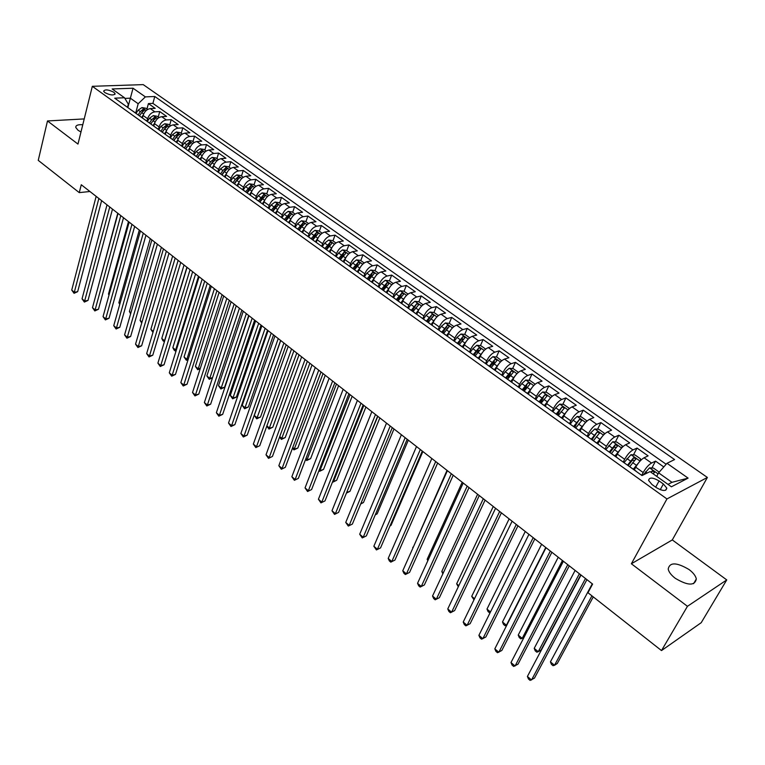 <?xml version="1.0" encoding="UTF-8"?>
<svg xmlns="http://www.w3.org/2000/svg" width="765" height="765" viewBox="0 0 765 765"><rect width="100%" height="100%" fill="white"/><g stroke="black" fill="none" stroke-linecap="round" stroke-linejoin="round"><path stroke-width="1.15" d="M82.783 124.733C77.963 124.427 75.62 125.345 75.773 127.459L78.011 130.251L80.975 132.01M675.265 578.302C687.821 585.76 694.84 585.98 696.322 578.971C695.672 575.882 693.262 572.746 689.122 569.59C676.662 562.218 669.681 562.036 668.199 569.036C668.82 572.057 671.182 575.146 675.265 578.302M104.824 92.594C110.284 95.309 113.698 95.663 115.075 93.674L113.842 92.259C108.401 89.553 104.987 89.199 103.6 91.188L104.824 92.594M707.376 477.456L143.208 84.619L92.326 86.302L666.946 498.943L707.376 477.456L672.292 539.927L631.364 563.767L687.448 606.31L726.75 579.918L672.292 539.927M726.75 579.918L701.218 622.691L661.505 650.575L687.448 606.31M663.8 466.946L655.538 461.123L651.856 468.008M634.338 469.863L635.734 467.214C638.354 462.643 641.127 459.497 644.063 457.776L648.098 455.873L637.025 448.07L633.468 454.859M615.959 456.715L617.326 454.075C619.899 449.514 622.662 446.406 625.627 444.733L629.71 442.906L618.818 435.228L615.376 441.931M597.886 443.776L599.215 441.147C601.739 436.605 604.493 433.526 607.477 431.909L611.608 430.15L600.898 422.596L597.57 429.213M592.846 438.613L592.273 439.76M580.1 431.058L581.4 428.429C583.877 423.906 586.612 420.855 589.633 419.287L593.803 417.594L583.265 410.164L580.042 416.705M576.102 424.709L574.831 427.281M562.6 418.532L563.872 415.911C566.291 411.407 569.026 408.386 572.067 406.865L576.284 405.249L565.909 397.924L562.791 404.389M559.531 411.14L557.666 415.003M537.929 401.061L545.388 406.215L546.621 403.595C548.993 399.101 551.718 396.117 554.778 394.635L559.043 393.086L548.821 385.885L545.808 392.263M543.102 397.991L540.769 402.906M528.405 394.109L529.638 391.47C531.971 386.994 534.678 384.04 537.757 382.605L542.06 381.123L532.01 374.028L529.084 380.339M526.712 385.445L524.14 391.011M511.68 382.271L512.923 379.536C515.208 375.08 517.905 372.153 521.013 370.757L525.354 369.332L515.447 362.352L512.617 368.587M510.446 373.368L508.075 378.589M495.251 370.518L496.466 367.783C498.713 363.346 501.391 360.449 504.518 359.101L508.897 357.733L499.143 350.858L496.399 357.026M494.353 361.635L492.545 365.689M479.072 358.938L480.267 356.222C482.466 351.795 485.134 348.926 488.28 347.616L492.698 346.316L483.088 339.545L480.43 345.637M478.469 350.141L477.178 353.076M463.141 347.54L464.307 344.824C466.468 340.415 469.127 337.575 472.292 336.313L476.738 335.06L467.281 328.395L464.699 334.429M462.806 338.857L461.993 340.741M447.458 336.313L448.596 333.607C450.709 329.218 453.358 326.406 456.542 325.173L461.018 323.978L451.704 317.408L449.198 323.375M447.362 327.764L446.903 328.845M432.005 325.249L433.114 322.553C435.199 318.183 437.829 315.4 441.032 314.205L445.536 313.067L436.356 306.593L433.927 312.502M432.139 316.853L431.938 317.341M416.782 314.358L417.862 311.671C419.909 307.31 422.538 304.556 425.742 303.399L430.284 302.309L421.238 295.931L418.885 301.783L414.888 301.305L410.948 304.566L408.405 308.19M401.778 303.628L402.849 300.941C404.848 296.6 407.468 293.875 410.69 292.746L415.261 291.714L406.349 285.431L404.044 291.255M387.004 293.052L388.046 290.375C390.016 286.053 392.617 283.346 395.859 282.256L400.449 281.271L391.67 275.084L389.414 280.889M372.44 282.629L373.454 279.961C375.395 275.658 377.986 272.971 381.238 271.919L385.856 270.982L377.202 264.881L374.993 270.667M358.087 272.359L359.081 269.701C360.984 265.407 363.566 262.749 366.827 261.735L371.474 260.846L362.945 254.831L360.784 260.597M343.944 262.232L344.919 259.584C346.784 255.309 349.356 252.68 352.627 251.695L357.293 250.853L348.888 244.924L346.774 250.671M330.002 252.259L330.949 249.62C332.785 245.355 335.347 242.754 338.627 241.797L343.313 240.994L335.022 235.151L332.966 240.879M326.569 249.629L332.211 242.993L330.184 242.295L324.915 248.443M316.261 242.419L317.188 239.789C318.986 235.543 321.53 232.962 324.829 232.034L329.543 231.279L321.367 225.522L319.349 231.231M302.701 232.723L303.609 230.093C305.378 225.866 307.913 223.313 311.221 222.414L315.955 221.707L307.893 216.017L305.924 221.716M289.342 223.151L290.231 220.54C291.962 216.332 294.496 213.789 297.805 212.928L302.558 212.259L294.601 206.655L292.679 212.326M276.165 213.722L277.035 211.121C278.737 206.923 281.252 204.408 284.58 203.576L289.342 202.945L281.501 197.418L279.617 203.069M263.17 204.427L264.021 201.826C265.694 197.647 268.199 195.152 271.527 194.348L276.308 193.755L268.582 188.305L266.736 193.937M250.346 195.247L251.178 192.665C252.823 188.496 255.319 186.029 258.656 185.245L263.456 184.69L255.826 179.316L254.028 184.929M237.705 186.201L238.517 183.619C240.134 179.479 242.62 177.021 245.967 176.266L250.777 175.749L243.251 170.442L241.491 176.046M225.226 177.27L226.019 174.697C227.616 170.576 230.093 168.147 233.44 167.411L238.269 166.933L230.839 161.702L229.118 167.277M212.928 168.463L213.703 165.9C215.261 161.788 217.729 159.378 221.085 158.671L225.924 158.231L218.599 153.067L216.916 158.632M200.784 159.78L201.539 157.217C203.079 153.124 205.527 150.734 208.893 150.055L213.751 149.644L206.512 144.547L204.867 150.093M188.802 151.202L189.538 148.659C191.049 144.575 193.497 142.204 196.863 141.544L201.731 141.171L194.597 136.141L192.981 141.668M176.973 142.739L177.7 140.196C179.182 136.132 181.621 133.789 184.996 133.148L189.863 132.814L182.825 127.841L181.248 133.349M165.307 134.382L166.015 131.857C167.478 127.803 169.897 125.479 173.273 124.867L178.159 124.552L171.207 119.656L169.667 125.144M153.784 126.139L154.482 123.624C155.917 119.589 158.326 117.275 161.711 116.691L166.607 116.404L159.742 111.566L158.231 117.045M661.505 650.575L587.969 592.732L592.607 584.077L81.272 184.748L79.273 192.627L89.926 191.499M663.36 483.977L659.076 480.927C652.736 477.331 649.246 477.169 648.596 480.43L651.981 484.513L656.294 487.601C662.662 491.216 666.162 491.388 666.803 488.118L663.36 483.977L660.243 489.705M127.497 107.329L128.319 104.203L124.523 97.767L114.712 98.178L642.007 475.553L650.04 471.613L671.402 486.798L688.098 478.115L666.994 463.294L674.587 459.574L154.779 96.495L145.379 96.887L138.178 103.744L130.327 98.178L124.905 98.408M124.523 97.767L112.149 88.96L133.043 88.224L145.379 96.887M146.976 121.119L147.626 118.728C149.051 114.702 151.46 112.407 154.846 111.833L159.742 111.566M142.414 118.001L143.093 115.496L147.626 118.728M158.412 129.295L159.072 126.904C160.526 122.859 162.935 120.545 166.321 119.942L171.207 119.656M169.993 137.585L170.672 135.185C172.144 131.121 174.563 128.788 177.939 128.166L182.825 127.841M181.726 145.981L182.414 143.571C183.916 139.498 186.344 137.136 189.72 136.495L194.597 136.141M193.612 154.492L194.32 152.063C195.84 147.98 198.288 145.599 201.654 144.939L206.512 144.547M205.661 163.108L206.387 160.679C207.937 156.576 210.385 154.176 213.751 153.488L218.599 153.067M217.862 171.848L218.608 169.409C220.186 165.288 222.653 162.869 226.01 162.151L230.839 161.702M230.236 180.703L231.001 178.255C232.608 174.124 235.085 171.685 238.431 170.939L243.251 170.442M242.782 189.672L243.557 187.224C245.192 183.074 247.678 180.607 251.025 179.842L255.826 179.316M255.5 198.776L256.294 196.309C257.948 192.149 260.454 189.663 263.791 188.869L268.582 188.305M268.391 207.994L269.204 205.527C270.887 201.348 273.401 198.843 276.729 198.02L281.501 197.418M281.453 217.346L282.285 214.869C284.006 210.671 286.531 208.147 289.849 207.296L294.601 206.655M294.707 226.832L295.558 224.346C297.308 220.129 299.842 217.585 303.15 216.705L307.893 216.017M308.152 236.452L309.022 233.956C310.8 229.72 313.344 227.157 316.643 226.249L321.367 225.522M321.778 246.206L322.667 243.7C324.484 239.455 327.038 236.863 330.327 235.926L335.022 235.151M335.606 256.093L336.514 253.588C338.359 249.323 340.922 246.703 344.202 245.737L348.888 244.924M349.634 266.134L350.561 263.619C352.435 259.335 355.008 256.696 358.288 255.692L362.945 254.831M363.853 276.308L364.809 273.784C366.722 269.49 369.304 266.822 372.565 265.79L377.202 264.881M378.293 286.655L379.268 284.111C381.219 279.799 383.81 277.102 387.061 276.041L391.67 275.084M392.914 297.193L393.937 294.582C395.916 290.251 398.527 287.535 401.759 286.435L406.349 285.431M407.755 307.903L408.826 305.216C410.843 300.865 413.463 298.12 416.686 296.992L421.238 295.931M422.844 318.699L423.934 316.002C426 311.642 428.63 308.869 431.833 307.702L436.356 306.593M438.154 329.658L439.282 326.951C441.376 322.572 444.016 319.78 447.209 318.575L451.704 317.408M453.702 340.779L454.85 338.073C456.982 333.674 459.641 330.853 462.815 329.61L467.281 328.395M469.481 352.082L470.657 349.366C472.837 344.948 475.505 342.098 478.661 340.808L483.088 339.545M485.517 363.547L486.712 360.822C488.931 356.394 491.608 353.516 494.745 352.187L499.143 350.858M501.792 375.194L503.016 372.469C505.283 368.013 507.97 365.106 511.087 363.738L515.447 362.352M518.316 387.023L519.578 384.288C521.883 379.822 524.58 376.887 527.678 375.481L532.01 374.028M535.108 399.043L536.399 396.299C538.751 391.814 541.457 388.849 544.537 387.396L548.821 385.885M552.167 411.254L553.487 408.5C555.878 403.997 558.603 401.003 561.663 399.502L565.909 397.924M569.504 423.657L570.853 420.893C573.291 416.38 576.026 413.349 579.057 411.809L583.265 410.164M587.109 436.26L588.495 433.487C590.982 428.964 593.726 425.895 596.738 424.307L600.898 422.596M605.01 449.065L606.425 446.291C608.969 441.749 611.723 438.651 614.706 437.016L618.818 435.228M623.207 462.089L624.651 459.306C627.243 454.745 630.016 451.618 632.961 449.925L637.025 448.07M641.701 475.323L643.183 472.531C645.823 467.951 648.605 464.795 651.531 463.055L655.538 461.123M666.152 464.259L152.895 103.38L148.42 103.591L146.947 109.041M143.093 115.496C144.508 111.47 146.909 109.185 150.294 108.611L155.199 108.362L148.42 103.591M628.075 465.579L636.069 471.106M635.619 470.972L636.413 471.546M667.988 484.379L671.966 482.323L658.608 472.856L666.994 463.294M656.781 476.232L658.608 472.856M84.227 118.919L47.487 120.956L38.25 160.363L79.273 192.627M47.487 120.956L77.973 144.078L92.326 86.302M631.364 563.767L666.946 498.943M127.851 107.578L133.043 88.224M135.692 113.048L138.178 103.744M616.867 457.547L617.69 458.149M617.326 457.69L609.447 452.239M598.421 444.35L599.282 444.972M598.899 444.503L591.125 439.129M580.272 431.364L581.171 432.005M580.769 431.527L573.1 426.229M562.428 418.589L563.356 419.258M562.935 418.771L555.371 413.54M544.871 406.024L545.827 406.712M527.592 393.659L528.577 394.367M528.118 393.86L520.755 388.773M510.59 381.496L511.603 382.213M511.135 381.697L503.867 376.676M493.855 369.514L494.888 370.26M494.41 369.734L487.238 364.781M477.379 357.733L478.441 358.489M477.943 357.953L470.867 353.067M461.161 346.124L462.251 346.899M461.735 346.354L454.745 341.534M445.201 334.697L446.311 335.491M445.785 334.936L438.88 330.174M429.471 323.442L430.609 324.255M430.073 323.691L423.255 318.995M413.989 312.359L415.146 313.191M414.592 312.617L407.86 307.979M398.737 301.448L399.913 302.29M399.349 301.716L392.703 297.126M383.714 290.7L384.919 291.551M384.336 290.968L377.767 286.445M368.921 280.105L370.136 280.975M369.543 280.382L363.059 275.907M354.338 269.672L355.572 270.552M354.97 269.959L348.563 265.541M339.966 259.383L341.219 260.282M340.607 259.679L334.276 255.309M325.804 249.247L327.076 250.165M326.454 249.553L320.2 245.24M311.852 239.263L313.143 240.191M312.512 239.569L306.325 235.304M298.092 229.414L299.402 230.351M298.761 229.73L292.641 225.522M284.532 219.718L285.852 220.664M285.202 220.033L279.158 215.873M271.164 210.145L272.503 211.102M271.843 210.471L265.866 206.359M257.977 200.707L259.335 201.683M258.666 201.042L252.756 196.978M244.982 191.403L246.349 192.388M247.085 192.914L252.651 186.478L250.738 185.847L245.642 191.719L239.828 187.721M232.158 182.233L233.545 183.218M232.856 182.577L227.081 178.599M219.517 173.186L220.913 174.181M220.215 173.531L214.506 169.601M207.047 164.255L208.453 165.269M207.755 164.609L202.103 160.727M194.74 155.458L196.165 156.471M195.458 155.811L189.873 151.967M182.606 146.765L184.04 147.788M183.323 147.129L177.796 143.323M170.633 138.197L172.077 139.23M171.35 138.561L165.881 134.803M158.814 129.744L160.268 130.777M159.541 130.107L154.128 126.388M147.157 121.396L148.62 122.448M147.884 121.769L142.529 118.087M135.644 113.163L137.117 114.215M152.895 103.38L154.779 96.495M136.38 113.536L131.083 109.892M671.966 482.323L688.098 478.115M585.483 578.512L531.551 679.98L527.401 676.47L581.027 575.031M586.918 579.631L534.477 678.106L530.116 680.381L528.462 678.976L527.401 676.47M659.201 472.177L653.587 468.113L649.514 467.864L643.193 474.969M592.263 583.81L550.427 661.868L554.52 665.273L557.312 663.475L593.258 596.891M653.109 473.793L654.63 472.101L652.124 471.02L650.852 472.187M550.427 661.868L551.431 664.336L553.057 665.693L554.52 665.273L591.928 595.849M567.764 564.675L515.065 666.009L510.991 662.547L563.384 561.252M569.265 565.842L518.02 664.183L513.678 666.439L512.053 665.053L510.991 662.547M550.331 551.068L498.837 652.249L494.821 648.835L546.019 547.692M551.89 552.282L501.821 650.48L497.508 652.708L495.902 651.35L494.821 648.835M533.176 537.671L482.858 638.689L478.9 635.342L528.931 534.352M534.802 538.933L485.861 636.977L481.568 639.186L479.99 637.838L478.9 635.342M516.289 524.474L467.109 625.34L463.217 622.041L512.11 521.214M517.972 525.785L470.14 623.676L465.875 625.866L464.317 624.536L463.217 622.041M640.257 460.884L640.573 458.885L635.036 454.965L630.962 454.697L623.991 462.653M639.607 461.611L633.305 469.127M635.658 467.348L634.003 469.624M575.117 570.422L534.209 648.366L538.244 651.723L541.065 649.982L580.778 574.84M629.796 466.612L635.992 458.847L633.506 457.795L627.491 465.158M628.247 465.598L632.129 460.425L633.726 460.214M534.209 648.366L535.223 650.843L536.829 652.182L538.244 651.723L579.382 573.75M621.907 447.678L622.232 445.89L616.791 442.036L612.727 441.749L605.784 449.619M620.989 448.692L614.945 455.988M617.059 454.601L615.672 456.504M611.484 453.511L617.651 445.813L615.203 444.79L609.217 452.077M610.049 452.478L613.855 447.41L615.404 447.181M558.24 557.236L518.23 635.074L522.208 638.383L562.438 560.515M524.054 637.283L520.85 638.861L519.263 637.541L518.23 635.074M603.853 434.683L604.197 433.105L598.842 429.308L594.768 429.002L590.781 432.77L587.864 436.796M602.677 435.993L596.882 443.059M598.775 442.017L597.637 443.595M593.477 440.621L599.607 432.99L597.188 431.995L591.288 439.158M592.1 439.636L597.188 431.995M541.62 544.259L502.49 621.974L506.411 625.235L545.751 547.482M506.918 624.948L505.091 625.741L503.533 624.441L502.49 621.974M586.105 421.888L586.449 420.53L581.171 416.791L577.106 416.466L573.119 420.176L570.231 424.183M584.651 423.494L579.105 430.341M580.817 429.605L579.889 430.896M575.758 427.941L581.859 420.377L579.468 419.402L573.654 426.44M574.439 427.004L579.468 419.402M525.259 531.474L486.989 609.074L490.47 611.971M490.183 612.564L489.571 612.813L488.032 611.531L486.989 609.074M499.669 511.498L451.608 612.191L447.764 608.94L495.557 508.285M501.4 512.846L454.649 610.575L450.413 612.736L448.873 611.436L447.764 608.94M568.653 409.294L568.978 408.147L563.786 404.475L559.731 404.13L555.744 407.793L552.885 411.761M566.922 411.197L561.615 417.824M563.164 417.374L562.418 418.407M558.326 415.472L564.388 407.965L562.026 407.009L556.251 413.98M557.063 414.573L562.026 407.009M509.136 518.89L471.709 596.356L474.53 598.708M473.984 599.827L471.709 596.356M483.308 498.723L436.327 599.244L432.541 596.031L479.253 495.557M485.096 500.109L439.397 597.675L435.18 599.808L433.669 598.526L432.541 596.031M551.489 396.892L551.785 395.964L546.679 392.34L542.624 391.986L538.636 395.591L535.806 399.54M549.48 399.101L544.403 405.507M545.808 405.307L545.235 406.1M541.161 403.184L547.195 395.744L544.862 394.817L539.115 401.73M539.966 402.333L544.862 394.817M493.253 506.487L456.648 583.819L458.828 585.636M458.292 586.765L456.648 583.819M467.195 486.138L421.276 586.478L417.547 583.312L463.207 483.021M469.031 487.573L424.365 584.957L420.167 587.071L418.675 585.808L417.547 583.312M424.365 584.957L420.167 587.071M534.611 384.68L534.859 383.963L529.829 380.406L525.785 380.023L521.797 383.59L518.995 387.511M532.306 387.186L527.458 393.382M528.739 393.411L528.309 394.004M524.264 391.097L530.279 383.724L527.965 382.816L522.256 389.662M523.126 390.284L527.965 382.816M477.609 494.267L441.797 571.465L443.356 572.765M442.849 573.855L441.797 571.465M451.331 473.745L406.445 573.893L402.763 570.776L447.401 470.676M453.215 475.218L409.543 572.421L405.374 574.515L403.91 573.272L402.763 570.776M409.543 572.421L405.374 574.515M518.01 372.66L518.192 372.153L513.248 368.654L509.203 368.261L505.225 371.78L502.452 375.672M515.409 375.462L510.781 381.448M511.948 381.678L511.584 382.184M507.635 379.201L513.611 371.886L511.336 370.996L505.665 377.786M506.554 378.426L511.336 370.996M462.203 482.237L427.166 559.292L428.123 560.085M427.817 560.755L427.166 559.292M435.706 461.544L391.823 561.5L388.199 558.431L431.833 458.522M437.637 463.055L394.941 560.066L390.8 562.141L389.347 560.917L388.199 558.431M394.941 560.066L390.8 562.141M501.677 360.812L496.915 357.073L492.88 356.672L488.902 360.143L486.158 364.006M498.78 363.92L494.362 369.696M491.264 367.487L497.212 360.229L494.955 359.359L489.323 366.091M490.231 366.741L494.955 359.359M447.018 470.379L413.11 547.587M412.995 547.845L412.737 547.281M420.31 449.524L377.413 549.28L373.846 546.258L416.495 446.54M422.299 451.073L380.549 547.893L376.428 549.949L373.846 546.258M380.549 547.893L376.428 549.949M485.641 349.079L480.841 345.684L476.805 345.264L472.837 348.687L470.112 352.531M482.409 352.56L478.182 358.144M475.151 355.945L481.061 348.754L478.833 347.903L473.229 354.578M474.166 355.247L478.833 347.903M405.154 437.676L363.212 537.24L359.693 534.257L401.396 434.75M407.181 439.263L366.368 535.892L362.266 537.929L359.693 534.257M366.368 535.892L362.266 537.929M469.662 337.767L465.005 334.458L460.979 334.018L457.011 337.403L454.314 341.219M466.287 341.362L462.203 346.822M390.083 525.785L391.001 525.392L422.873 451.522M459.268 344.585L465.158 337.451L462.949 336.619L457.384 343.236M458.34 343.925L462.949 336.619M391.001 525.392L390.035 525.899M390.217 426.019L349.213 525.364L345.742 522.428L386.516 423.122M392.292 427.635L352.378 524.063L348.305 526.081L345.742 522.428M352.378 524.063L348.305 526.081M453.903 326.598L449.399 323.404L445.383 322.954L441.424 326.292L438.756 330.088M450.422 330.337L446.502 335.634M375.357 514.615L377.135 513.879L408.328 440.162M443.633 333.397L449.495 326.32L447.305 325.507L441.778 332.067M442.753 332.765L447.305 325.507M377.135 513.879L375.242 514.893M375.491 414.525L335.405 513.659L331.981 510.762L371.847 411.675M377.614 416.179L338.589 512.397L334.534 514.396L331.981 510.762M338.589 512.397L334.534 514.396M438.383 315.591L434.042 312.512L430.026 312.053L426.067 315.352L423.466 319.053M434.797 319.474L431.058 324.58M360.86 503.561L363.471 502.529L393.985 428.964M428.237 322.381L434.061 315.362L431.9 314.558L426.401 321.07M427.396 321.778L431.9 314.558M363.471 502.529L360.678 504.011M360.994 403.193L321.797 502.117L318.422 499.258L357.398 400.391M363.155 404.886L324.991 500.893L320.956 502.873L318.422 499.258M324.991 500.893L320.956 502.873M419.411 308.773L415.844 313.688M423.093 304.757L418.895 301.783M346.727 492.344L349.978 491.331L379.851 417.92M413.062 311.527L418.866 304.556L416.724 303.781L411.254 310.227M412.268 310.953L416.724 303.781M346.516 492.851L377.814 416.332M349.978 491.331L346.411 493.119M346.698 392.034L308.372 490.738L305.044 487.917L343.16 389.27M348.897 393.755L311.584 489.552L307.578 491.513L305.044 487.917M311.584 489.552L307.578 491.513M408.032 294.085L403.987 291.216L399.98 290.729L396.041 293.942L393.526 297.547M404.255 298.226L400.86 302.959M332.947 480.879L333.597 481.424L336.676 480.286L365.909 407.037M398.116 300.827L403.891 293.923L401.768 293.158L396.337 299.555M397.37 300.291L400.774 295.682L401.768 293.158M336.676 480.286L332.756 482.199L333.597 481.424L363.834 405.412M332.612 381.037L295.137 479.512L291.857 476.729L329.122 378.312M334.85 382.777L298.36 478.364L294.372 480.305L291.857 476.729M298.36 478.364L294.372 480.305M393.191 283.566L389.289 280.793L385.292 280.296L381.362 283.471L378.866 287.047M389.328 287.841L386.086 292.393M319.368 469.576L320.459 470.494L323.557 469.394L352.158 396.299M383.389 290.289L389.136 283.433L387.033 282.687L381.63 289.036M382.682 289.782L386.057 285.202L387.033 282.687M323.557 469.394L319.655 471.288L350.054 394.654M319.655 471.288L318.938 470.685M318.728 370.193L282.084 468.438L278.843 465.703L315.285 367.506M321.004 371.972L285.316 467.329L281.348 469.251L278.843 465.703M285.316 467.329L281.348 469.251M378.57 273.201L374.802 270.533L370.815 270.016L366.884 273.153L364.417 276.71M374.63 277.599L371.532 281.979M305.971 458.436L307.501 459.708L310.609 458.637L338.599 385.713M368.873 279.904L374.592 273.105L372.507 272.369L367.143 278.661M368.204 279.426L371.561 274.874L372.507 272.369M310.609 458.637L306.727 460.52L336.457 384.04M306.727 460.52L305.551 459.536M305.044 359.502L269.204 457.527L266.01 454.812L301.649 356.853M307.348 361.31L272.445 456.447L268.505 458.35L266.01 454.812M272.445 456.447L268.505 458.35M364.159 262.988L360.525 260.406L356.547 259.89L352.627 262.988L350.169 266.516M360.143 267.501L357.188 271.709M292.756 447.439L294.716 449.065L297.834 448.032L325.23 375.271M354.568 269.663L360.258 262.921L358.202 262.204L352.866 268.448M353.946 269.223L357.265 264.7L358.202 262.204M297.834 448.032L293.97 449.897L323.05 373.569M293.97 449.897L292.44 448.29M291.541 348.964L256.505 446.75L253.349 444.082L288.204 346.354M293.894 350.791L259.756 445.708L255.835 447.592L253.349 444.082M259.756 445.708L255.835 447.592M349.949 252.919L346.449 250.432L342.481 249.906L338.57 252.966L336.131 256.476M345.866 257.556L343.055 261.592M279.732 436.595L282.094 438.565L285.221 437.57L312.043 364.962M340.463 259.574L346.134 252.89L344.097 252.173L338.79 258.369M339.889 259.163L343.179 254.668L344.097 252.173M285.221 437.57L281.386 439.406L309.835 363.241M281.386 439.406L279.531 437.131M278.24 338.57L243.968 436.127L240.86 433.487L274.941 335.998M280.621 340.425L247.229 435.113L243.968 436.127L243.327 436.987L240.86 433.487M247.229 435.113L243.327 436.987M335.95 242.993L332.574 240.602L328.615 240.057L324.704 243.088L322.295 246.579M331.8 247.745L329.113 251.618M266.88 425.904L269.643 428.199L272.78 427.233L299.029 354.807M326.024 249.247L329.294 244.781L330.184 242.295M272.78 427.233L268.964 429.06L296.791 353.057M268.964 429.06L266.794 426.124M265.12 328.319L231.604 425.636L228.534 423.035L261.869 325.785M267.53 330.203L234.874 424.661L231.604 425.636L230.992 426.516L228.534 423.035M234.874 424.661L230.992 426.516M322.142 233.21L318.9 230.906L314.941 230.361L311.049 233.344L308.658 236.815M317.934 238.078L315.381 241.788M280.726 340.511L254.305 415.443L257.356 417.977L260.502 417.04L286.196 344.786M312.847 239.847L318.479 233.239L316.481 232.56L311.231 238.661M312.359 239.464L315.61 235.037L316.481 232.56M260.502 417.04L256.705 418.847L283.92 343.007M256.705 418.847L254.305 415.443M252.173 318.211L219.402 415.29L216.371 412.727L248.969 315.716M254.621 320.124L222.682 414.343L219.402 415.29L218.819 416.179L216.371 412.727M222.682 414.343L218.819 416.179M308.534 223.562L305.407 221.353L301.467 220.789L297.575 223.743L295.204 227.186M299.306 230.227L301.726 226.708L304.279 228.525L301.831 232.091M268.075 330.633L242.218 405.383L245.221 407.879L248.386 406.98L273.526 334.888M301.726 226.708L304.939 223.629L302.959 222.95L297.748 229.003M298.886 229.825L302.108 225.426L302.959 222.95M248.386 406.98L244.609 408.768L271.221 333.091M244.609 408.768L242.218 405.383M239.416 308.247L207.353 405.077L204.37 402.543L236.251 305.78M241.883 310.179L210.652 404.169L207.353 405.077L206.808 405.986L204.37 402.543M210.652 404.169L206.808 405.986M295.118 214.057L292.106 211.924L288.175 211.35L284.293 214.277L281.941 217.7M290.815 219.125L288.472 222.538M255.596 320.879L230.284 395.448L233.249 397.915L236.414 397.045L261.037 325.135M285.957 220.731L291.599 214.143L289.629 213.483L284.446 219.488M285.584 220.339L288.797 215.94L289.629 213.483M236.414 397.045L232.665 398.823L258.694 323.308M232.665 398.823L230.284 395.448M226.822 298.417L195.467 394.998L192.522 392.502L223.705 295.978M229.328 300.368L198.776 394.118L195.467 394.998L194.951 395.926L192.522 392.502M198.776 394.118L194.951 395.926M281.883 204.676L278.995 202.629L275.065 202.046L271.193 204.934L268.859 208.338M277.552 209.83L275.304 213.11M243.27 311.259L218.503 385.646L221.429 388.084L224.604 387.233L248.702 315.505M272.818 211.331L278.431 204.791L276.49 204.14L271.336 210.107M272.445 211.025L275.668 206.598L276.49 204.14M224.604 387.233L220.865 389.003L246.34 313.66M220.865 389.003L218.503 385.646M214.401 288.721L183.743 385.053L180.836 382.586L211.322 286.311M216.935 290.69L187.052 384.202L183.743 385.053L183.246 385.99L180.836 382.586M187.052 384.202L183.246 385.99M202.151 279.149L172.163 375.233L169.294 372.804L199.11 276.777M204.704 281.147L175.481 374.41L172.163 375.233L171.695 376.189L169.294 372.804M175.481 374.41L171.695 376.189M190.064 269.71L160.736 365.546L157.896 363.136L187.062 267.368M192.646 271.718L164.054 364.752L160.736 365.546L160.287 366.502L157.896 363.136M164.054 364.752L160.287 366.502M268.831 195.429L266.057 193.459L262.137 192.866L258.264 195.725L255.959 199.101M264.48 200.65L262.319 203.815M259.87 202.065L265.455 195.572L263.523 194.932L258.398 200.851M259.507 201.797L262.73 197.38L263.523 194.932M231.116 301.764L206.866 375.959L209.763 378.369L234.138 304.126M212.527 377.795L209.228 379.306L206.866 375.959M209.228 379.306L209.763 378.369L212.574 377.652M255.959 186.306L253.292 184.413L249.38 183.82L245.527 186.641L243.232 189.997M251.589 191.585L249.505 194.645M246.76 192.684L249.954 188.286L250.738 185.847M219.115 292.393L195.381 366.406L198.24 368.787L222.099 294.726M200.21 368.711L197.733 369.724L195.381 366.406M197.733 369.724L198.24 368.787L200.354 368.261M243.26 177.308L240.707 175.491L236.806 174.889L232.952 177.681L230.686 181.018M238.881 182.644L236.863 185.599M234.482 183.896L236.834 180.444L240.019 177.499L238.125 176.887L235.324 179.373L233.048 182.72M234.186 183.686L237.36 179.316L238.125 176.887M207.277 283.146L184.04 356.968L186.861 359.32L210.222 285.45M188.075 359.722L186.383 360.277L184.04 356.968M186.383 360.277L186.861 359.32L188.314 358.967M178.13 260.387L149.443 355.974L146.651 353.602L175.175 258.082M180.741 262.424L152.77 355.209L149.443 355.974L149.032 356.949L146.651 353.602M152.77 355.209L149.032 356.949M230.734 168.424L228.286 166.694L224.394 166.072L220.549 168.835L218.302 172.154M226.344 173.808L224.394 176.677M222.051 174.994L224.374 171.561L227.559 168.654L225.675 168.042L222.892 170.509L220.616 173.856M221.783 174.803L224.929 170.471L225.675 168.042M195.582 274.013L172.842 347.645L175.634 349.968L198.489 276.289M176.151 350.714L175.166 350.934L174.057 350.007L172.842 347.645M175.166 350.934L176.438 349.777M166.359 251.197L138.302 346.526L135.539 344.183L163.442 248.912M168.989 253.253L141.64 345.79L138.302 346.526L137.91 347.511L135.539 344.183M141.64 345.79L137.91 347.511M218.379 159.665L216.026 158.001L212.144 157.38L208.31 160.114L206.081 163.414M213.99 165.087L212.096 167.87M209.782 166.215L212.087 162.802L215.261 159.914L213.397 159.321L210.624 161.759L208.338 165.135M209.543 166.043L212.67 161.74L213.397 159.321M184.04 265.006L161.778 338.446L164.532 340.731L186.909 267.243M164.446 341.639L163.002 340.798L161.778 338.446M164.102 341.716L164.733 340.693M154.74 242.123L127.306 337.193L124.571 334.879L151.862 239.875M157.399 244.198L130.643 336.485L127.306 337.193L126.933 338.197L124.571 334.879M130.643 336.485L126.933 338.197M206.187 151.03L203.939 149.433L200.067 148.802L196.242 151.499L194.023 154.779M201.797 156.471L199.961 159.187M197.676 157.552L199.961 154.157L203.136 151.298L201.281 150.715L198.518 153.134L196.232 156.519M197.466 157.408L200.573 153.124L201.281 150.715M172.641 256.103L150.858 329.352L153.287 331.369M152.971 332.44L150.858 329.352M143.275 233.162L116.443 327.984L113.746 325.699L140.425 230.944M145.952 235.257L119.78 327.296L116.443 327.984L116.098 328.998L113.746 325.699M119.78 327.296L116.098 328.998M194.157 142.5L192.005 140.98L188.142 140.339L184.327 143.007L182.127 146.268M189.768 147.98L187.98 150.619M185.723 149.003L187.999 145.627L191.164 142.797L189.328 142.223L186.574 144.614L184.308 147.98M185.551 148.879L188.63 144.623L189.328 142.223M161.386 247.315L140.071 320.372L142.032 322.008M141.726 323.079L140.071 320.372M131.953 224.327L105.713 318.881L103.046 316.624L129.151 222.137M134.65 226.43L109.06 318.23L105.713 318.881L105.388 319.913L103.046 316.624M109.06 318.23L105.388 319.913M182.28 134.085L180.224 132.632L176.371 131.982L172.565 134.63L170.385 137.872M177.901 139.584L176.16 142.156M173.942 140.559L176.189 137.212L179.345 134.411L177.528 133.837L174.783 136.208L172.536 139.555M173.789 140.464L176.849 136.227L177.528 133.837M150.275 238.642L129.409 311.498L130.93 312.761M130.624 313.822L129.409 311.498M120.784 215.596L95.109 309.901L92.489 307.673L118.011 213.435M123.5 217.729L98.465 309.27L95.109 309.901L94.812 310.934L92.489 307.673M98.465 309.27L94.812 310.934M170.566 125.785L168.596 124.389L164.762 123.739L160.956 126.349L158.795 129.572M166.187 131.303L164.504 133.808M162.304 132.24L164.542 128.903L167.688 126.129L165.89 125.565L163.155 127.918L160.918 131.245M162.18 132.154L165.221 127.946L165.89 125.565M139.306 230.064L118.881 302.739L119.962 303.638M119.751 304.384L118.881 302.739M109.749 206.98L84.647 301.028L82.046 298.819L107.014 204.848M112.484 209.122L88.004 300.416L84.647 301.028L84.37 302.07L82.046 298.819M88.004 300.416L84.37 302.07M158.996 117.59L157.121 116.261L153.296 115.601L149.5 118.183L147.358 121.386M154.635 123.117L152.99 125.575M150.82 124.016L153.038 120.707L156.184 117.953L154.396 117.399L151.671 119.732L149.452 123.041M150.724 123.949L153.736 119.77L154.396 117.399M128.472 221.601L108.477 294.085L109.127 294.621M109.003 295.08L108.477 294.085M98.857 198.479L74.31 292.259L71.738 290.078L96.151 196.366M101.611 200.631L77.667 291.675L74.31 292.259L74.052 293.311L71.738 290.078M77.667 291.675L74.052 293.311M147.578 109.491L145.799 108.228L141.974 107.569L138.188 110.122L136.065 113.306M143.227 115.037L141.621 117.437M139.479 115.907L141.678 112.608L144.824 109.883L143.045 109.338L140.33 111.642L138.13 114.941M139.412 115.859L142.395 111.719M117.762 213.244L98.427 285.718M154.482 123.624L159.072 126.904M166.015 131.857L170.672 135.185M177.7 140.196L182.414 143.571M189.538 148.659L194.32 152.063M201.539 157.217L206.387 160.679M213.703 165.9L218.608 169.409M226.019 174.697L231.001 178.255M238.517 183.619L243.557 187.224M251.178 192.665L256.294 196.309M264.021 201.826L269.204 205.527M277.035 211.121L282.285 214.869M290.231 220.54L295.558 224.346M303.609 230.093L309.022 233.956M317.188 239.789L322.667 243.7M330.949 249.62L336.514 253.588M344.919 259.584L350.561 263.619M359.081 269.701L364.809 273.784M373.454 279.961L379.268 284.111M388.046 290.375L393.937 294.582M402.849 300.941L408.826 305.216M417.862 311.671L423.934 316.002M433.114 322.553L439.282 326.951M448.596 333.607L454.85 338.073M464.307 344.824L470.657 349.366M480.267 356.222L486.712 360.822M496.466 367.783L503.016 372.469M512.923 379.536L519.578 384.288M529.638 391.47L536.399 396.299M546.621 403.595L553.487 408.5M563.872 415.911L570.853 420.893M581.4 428.429L588.495 433.487M599.215 441.147L606.425 446.291M617.326 454.075L624.651 459.306M635.734 467.214L643.183 472.531M644.063 457.776L651.531 463.055M150.294 108.611L154.846 111.833M161.711 116.691L166.321 119.942M173.273 124.867L177.939 128.166M184.996 133.148L189.72 136.495M196.863 141.544L201.654 144.939M208.893 150.055L213.751 153.488M221.085 158.671L226.01 162.151M233.44 167.411L238.431 170.939M245.967 176.266L251.025 179.842M258.656 185.245L263.791 188.869M271.527 194.348L276.729 198.02M284.58 203.576L289.849 207.296M297.805 212.928L303.15 216.705M311.221 222.414L316.643 226.249M324.829 232.034L330.327 235.926M338.627 241.797L344.202 245.737M352.627 251.695L358.288 255.692M366.827 261.735L372.565 265.79M381.238 271.919L387.061 276.041M395.859 282.256L401.759 286.435M410.69 292.746L416.686 296.992M425.742 303.399L431.833 307.702M441.032 314.205L447.209 318.575M456.542 325.173L462.815 329.61M472.292 336.313L478.661 340.808M488.28 347.616L494.745 352.187M504.518 359.101L511.087 363.738M521.013 370.757L527.678 375.481M537.757 382.605L544.537 387.396M554.778 394.635L561.663 399.502M572.067 406.865L579.057 411.809M589.633 419.287L596.738 424.307M607.477 431.909L614.706 437.016M625.627 444.733L632.961 449.925M655.691 487.171L659.076 480.927M658.063 473.87L649.619 467.864M647.209 473L645.517 471.785M651.321 472.512L652.124 471.02M640.066 461.094L631.068 454.706M630.465 461.066L626.965 458.57M636.203 465.149L632.684 462.643M632.129 460.425L633.506 457.795M621.61 447.994L612.822 441.749M612.172 448.013L608.73 445.565M617.814 452.039L614.352 449.571M613.855 447.41L615.203 444.79M603.461 435.103L594.874 429.012M594.166 435.18L590.781 432.77M599.712 439.139L596.308 436.71M585.598 422.423L577.212 416.476M576.456 422.557L573.119 420.176M581.916 426.449L578.56 424.059M568.022 409.944L559.827 404.13M559.024 410.126L555.744 407.793M564.398 413.961L561.099 411.608M550.723 397.666L542.72 391.986M541.869 397.896L538.636 395.591M547.157 401.663L543.905 399.359M533.693 385.579L525.88 380.033M524.981 385.856L521.797 383.59M530.183 389.567L526.989 387.291M516.939 373.683L509.308 368.271M508.352 374.009L505.225 371.78M513.478 377.661L510.331 375.424M500.434 361.969L492.985 356.681M491.991 362.342L488.902 360.143M497.03 365.938L493.941 363.729M484.197 350.447L476.911 345.273M475.868 350.848L472.837 348.687M480.841 354.396L477.79 352.216M468.199 339.086L461.075 334.028M460.004 339.536L457.011 337.403M464.891 343.026L461.888 340.884M452.44 327.898L445.488 322.964M444.369 328.395L441.424 326.292M449.189 331.828L446.234 329.725M436.92 316.892L430.121 312.063M428.974 317.418L426.067 315.352M433.717 320.803L430.81 318.728M421.639 306.038L414.993 301.324M413.798 306.602L410.948 304.566M418.484 309.94L415.615 307.893M406.578 295.347L400.085 290.738M398.861 295.95L396.041 293.942M403.471 299.23L400.64 297.222M391.737 284.81L385.397 280.306M384.135 285.45L381.362 283.471M388.677 288.692L385.885 286.703M377.116 274.434L370.91 270.026M369.619 275.104L366.884 273.153M374.095 278.297L371.35 276.337M362.706 264.202L356.643 259.899M355.314 264.91L352.627 262.988M359.732 268.056L357.026 266.124M348.505 254.123L342.577 249.916M341.219 254.86L338.57 252.966M345.57 257.958L342.902 256.055M334.506 244.188L328.711 240.076M327.324 244.953L324.704 243.088M331.608 248.013L328.979 246.139M320.707 234.386L315.046 230.37M313.621 235.19L311.049 233.344M317.848 238.202L315.257 236.356M307.1 224.728L301.563 220.798M300.119 225.56L297.575 223.743M293.684 215.204L288.271 211.37M286.799 216.065L284.293 214.277M290.891 218.981L288.386 217.193M280.459 205.814L275.161 202.056M273.66 206.703L271.193 204.934M277.676 209.562L275.228 207.812M267.406 196.557L262.232 192.885M260.712 197.466L258.264 195.725M264.652 200.277L262.252 198.565M254.535 187.415L249.486 183.83M247.936 188.353L245.527 186.641M251.809 191.116L249.457 189.443M241.845 178.408L236.901 174.898M235.324 179.373L232.952 177.681M239.129 182.08L236.834 180.444M229.328 169.524L224.489 166.091M222.892 170.509L220.549 168.835M226.631 173.167L224.374 171.561M216.973 160.755L212.249 157.399M210.624 161.759L208.31 160.114M214.296 164.379L212.087 162.802M204.781 152.101L200.162 148.821M198.518 153.134L196.242 151.499M202.123 155.697L199.961 154.157M192.751 143.562L188.238 140.358M186.574 144.614L184.327 143.007M190.122 147.138L187.999 145.627M180.884 135.137L176.466 132.001M174.783 136.208L172.565 134.63M178.264 138.695L176.189 137.212M169.17 126.818L164.858 123.758M163.155 127.918L160.956 126.349M166.569 130.356L164.542 128.903M157.609 118.613L153.392 115.62M151.671 119.732L149.5 118.183M155.027 122.123L153.038 120.707M146.191 110.514L142.07 107.578M140.33 111.642L138.188 110.122M143.629 114.004L141.678 112.608M142.405 111.7L143.045 109.338M693.568 583.685L696.322 578.971M114.884 94.43L115.075 93.674M665.627 490.26L666.803 488.118M654.333 472.655L654.63 472.101M635.705 459.392L635.992 458.847M617.374 446.339L617.651 445.813M599.349 433.506L599.607 432.99M581.61 420.874L581.859 420.377M564.159 408.453L564.388 407.965M546.975 396.222L547.195 395.744"/></g></svg>
